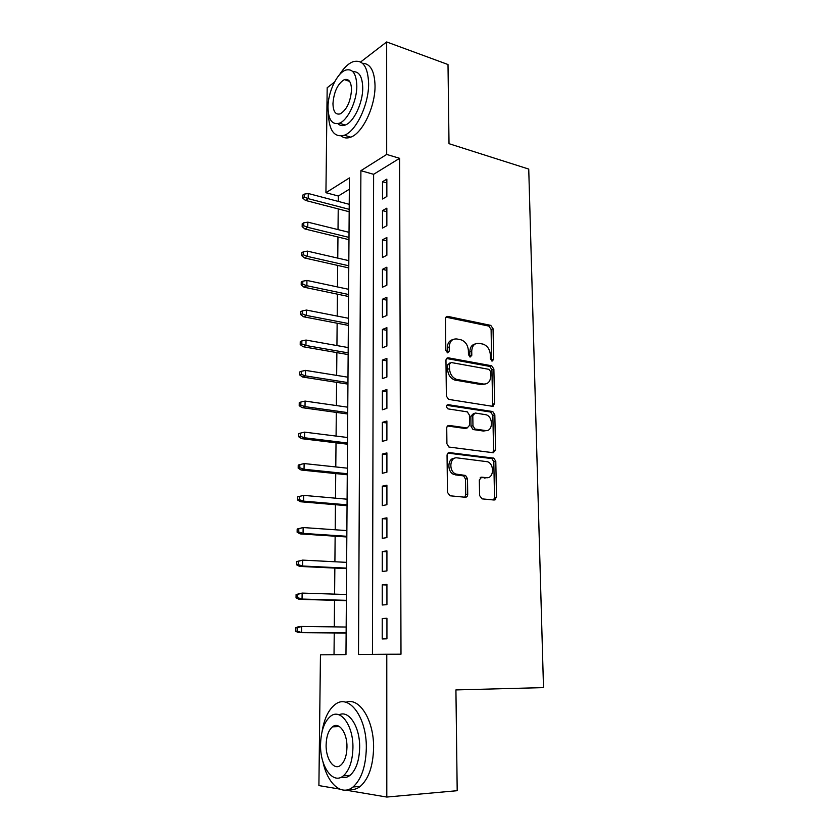 <?xml version="1.0" encoding="UTF-8"?>
<svg xmlns="http://www.w3.org/2000/svg" width="839" height="839" viewBox="0 0 839 839"><rect width="100%" height="100%" fill="white"/><g stroke="black" fill="none" stroke-linecap="round" stroke-linejoin="round"><path stroke-width="1.26" d="M492.094 361.127L493.678 359.396L493.049 328.71L490.773 325.385L447.89 316.408C446.411 316.272 445.603 317.09 445.478 318.841L445.845 350.419L447.586 352.831L449.284 351.059L449.232 346.968C449.652 341.284 452.211 338.62 456.919 338.977L461.104 339.826C465.488 341.546 467.921 345.144 468.382 350.608L468.456 354.656L470.165 357.036L471.801 355.285L471.728 351.247C472.105 345.637 474.58 343.004 479.153 343.34L483.201 344.158C487.48 345.836 489.861 349.381 490.343 354.782L490.427 358.777L492.094 361.127M491.581 360.927L491.109 329.423L488.843 326.098L446.002 317.163L447.89 316.408M447.187 352.695L447.334 347.65L449.232 346.968M469.693 356.869L469.809 351.919L471.728 351.247M479.593 495.534L482.068 498.869L494.213 500.034L496.531 497.202L495.797 461.335L493.867 458.157L449.526 452.609C448.005 452.609 447.187 453.542 447.051 455.409L447.481 492.378L450.04 495.786L465.299 497.254C466.788 497.202 467.596 496.248 467.722 494.37L467.48 478.681L465.572 475.472L455.808 474.045C448.351 471.277 449.704 456.51 457.245 457.884L487.532 461.744C494.779 464.229 493.814 478.901 486.431 477.685L481.68 477.16L479.321 479.96L479.593 495.534M360.613 62.002L386.664 41.95L448.005 64.53L449.012 143.689L528.738 169.079L543.504 687.613L455.923 689.92L457.192 790.695L386.8 797.05L345.773 790.128M386.664 41.95L386.685 154.439L360.896 170.684L358.505 654.493L386.779 654.242L386.8 797.05M386.779 654.242L400.99 654.2L399.616 158.319L386.685 154.439M492.315 406.286L494.601 403.695L493.877 369.066L491.717 365.783L448.383 357.834C446.893 357.739 446.086 358.589 445.96 360.371L446.369 396.029L448.498 399.364L492.315 406.286M494.832 414.802L495.555 450.04L493.259 452.745L448.907 447.04L446.914 443.768L446.736 428.173C446.872 426.327 447.69 425.415 449.201 425.446L467.187 427.974L469.567 425.289L469.41 415.158L467.344 411.876L447.953 408.876C445.991 406.946 446.075 405.552 448.204 404.681L492.787 411.561L494.832 414.802L492.86 415.326L493.573 450.501L495.555 450.04M386.852 196.494L386.842 179.127L382.521 181.717L382.511 199L386.852 196.494M386.852 225.712L386.852 208.145L382.5 210.589L382.49 228.082L386.852 225.712M386.863 255.276L386.852 237.5L382.479 239.797L382.469 257.489L386.863 255.276M386.863 285.176L386.863 267.19L382.458 269.35L382.448 287.242L386.863 285.176M386.873 315.433L386.873 297.237L382.448 299.24L382.427 317.341L386.873 315.433M386.884 346.046L386.873 327.63L382.427 329.475L382.416 347.797L386.884 346.046M386.884 377.026L386.884 358.389L382.406 360.078L382.395 378.609L386.884 377.026M493.154 406.223L492.126 406.055M386.894 408.373L386.884 389.516L382.385 391.037L382.374 409.799L386.894 408.373M386.894 440.097L386.894 421.021L382.364 422.374L382.353 441.356L386.894 440.097M386.905 472.21L386.905 452.903L382.343 454.077L382.332 473.29L386.905 472.21M386.915 504.721L386.905 485.173L382.322 486.169L382.311 505.613L386.915 504.721M386.915 537.621L386.915 517.831L382.301 518.659L382.29 538.334L386.915 537.621M386.926 570.94L386.926 550.898L382.28 551.538L382.269 571.453L386.926 570.94M386.936 604.657L386.926 584.374L382.259 584.825L382.248 604.992L386.936 604.657M399.616 158.319L373.617 174.313L372.453 654.368M382.238 618.521L382.217 638.94L386.936 638.804L386.936 618.27L382.238 618.521L386.936 618.605M349.339 189.247L338.337 196.011L338.285 201.423M338.222 208.911L338.023 229.603M337.96 237.007L337.76 258.108M337.687 265.428L337.488 286.938M337.414 294.164L337.215 316.083M337.142 323.225L336.932 345.563M336.869 352.611L336.659 375.39M336.586 382.343L336.376 405.552M336.303 412.41L336.082 436.07M336.019 442.824L335.789 466.945M335.736 473.595L335.495 498.177M335.443 504.721L335.201 529.787M335.139 536.215L334.908 561.763M334.845 568.076L334.604 594.127M334.541 600.325L334.289 626.869M334.237 632.952L334.027 654.703M464.879 497.066L466.044 497.17M338.337 196.011L325.931 192.708L327.179 87.738L334.499 82.107M339.68 789.09L318.904 785.587L320.456 654.819L345.972 654.598L349.423 177.91L325.931 192.708M373.617 174.313L360.896 170.684M382.521 181.717L386.842 182.944M382.5 210.589L386.852 211.743M382.479 239.797L386.852 240.887M382.458 269.35L386.863 270.357M382.448 299.24L386.873 300.173M382.427 329.475L386.873 330.335M382.406 360.078L386.884 360.864M382.385 391.037L386.884 391.74M382.364 422.374L386.894 422.992M382.343 454.077L386.905 454.612M382.322 486.169L386.905 486.62M495.419 499.729L493.846 499.698M382.301 518.659L386.915 519.016M382.28 551.538L386.926 551.81M382.259 584.825L386.926 585.003M475.178 343.98C471.749 344.787 469.966 347.44 469.809 351.919M452.745 339.648C449.305 340.529 447.502 343.203 447.334 347.65M491.99 406.233L492.629 404.251L491.927 369.695L489.766 366.412L446.547 358.505M490.689 371.687L489.011 369.349L451.141 362.511L449.442 364.294L449.505 368.646C449.914 373.984 452.242 377.56 456.479 379.375L483.432 384.042C487.994 384.252 490.437 381.546 490.773 375.935L490.689 371.687M449.903 362.941L447.533 364.955L449.442 364.294M485.099 384.094L481.481 384.64L454.549 379.994C450.323 378.179 448.005 374.613 447.586 369.296L447.533 364.955M492.776 452.682L493.573 450.501M447.533 426.002L465.236 428.488L466.652 428.11M446.809 405.331L490.458 412.012L492.42 411.477M485.424 430.543C492.965 431.991 493.605 417.004 486.148 414.77L475.157 413.008L472.797 415.662L472.965 425.772L474.979 429.023L485.424 430.543L483.463 431.047L486.295 430.585M473.689 413.417L470.847 416.196L472.797 415.662M483.463 431.047L473.028 429.526L471.004 426.285L470.847 416.196M492.86 415.326L490.458 412.012M486.935 477.716L480.233 477.622M454.486 458.304C447.428 458.084 446.851 471.896 453.847 474.465L457.475 474.486M464.722 497.191L465.739 494.748L465.509 479.09L463.61 475.891L455.514 474.905M493.563 499.971L494.528 497.569L493.804 461.775L491.874 458.597L447.942 453.123M304.211 194.145L302.68 195.141L302.638 197.983L304.169 196.997L304.211 194.145L308.28 193.505L308.196 198.644L305.427 200.406L349.181 211.743M304.169 196.997L308.196 198.644L349.192 209.32M308.28 193.505L349.234 204.307M305.427 200.406L302.638 197.983M328.395 113.359C328.94 130.548 334.268 137.837 344.389 135.226C356.082 131.262 368.898 104.476 368.625 83.533C367.922 66.596 362.752 59.317 353.104 61.698C348.342 63.523 343.812 67.854 339.501 74.702M341.221 136.012C343.948 138.152 347.115 138.529 350.744 137.156C362.49 133.233 375.337 106.584 375.033 85.714C374.593 70.99 370.387 63.512 362.427 63.271M352.936 71.724C359.123 71.263 362.385 76.632 362.731 87.864C362.92 102.914 353.712 122.2 345.249 125.042C342.375 126.123 339.91 125.672 337.876 123.669M356.816 85.882C356.355 73.601 352.642 68.347 345.668 70.109C336.995 72.941 327.913 92.321 327.986 107.287C328.332 119.788 332.129 125.095 339.365 123.218C347.797 120.344 356.974 100.974 356.816 85.882M332.957 103.596C333.188 111.629 335.621 115.048 340.256 113.852C346.79 109.773 350.545 101.76 351.531 89.804C351.247 81.865 348.846 78.478 344.326 79.621C337.729 83.701 333.932 91.692 332.957 103.596M323.005 761.959C327.472 783.783 341.693 796.494 353.009 786.992C361.378 779.473 365.814 766.531 366.318 748.178C366.884 716.852 348.573 693.108 334.939 704.645C328.469 709.804 324.169 718.824 322.04 731.713M349.213 789.268C353.041 790.107 356.732 789.153 360.277 786.395C368.678 778.907 373.114 766.017 373.596 747.748C374.016 719.935 359.144 696.8 345.951 702.306M339.092 714.838C348.804 709.689 360.046 726.794 359.658 747.444C359.291 760.658 356.072 769.961 350.031 775.351C347.231 777.522 344.326 778.11 341.326 777.145M352.936 747.843C353.418 725.316 340.351 707.875 330.451 716.338C324.305 721.634 321.012 730.926 320.561 744.203C319.848 766.091 332.768 784.979 343.319 775.865C349.339 770.454 352.548 761.109 352.936 747.843M326.119 744.822C325.689 759.001 334.027 771.01 340.739 765.21C344.64 761.739 346.717 755.719 346.968 747.171C347.315 732.73 338.904 721.33 332.454 726.847C328.51 730.276 326.402 736.275 326.119 744.822M303.749 222.828L302.208 223.772L302.166 226.645L303.708 225.722L303.749 222.828L307.84 222.157L307.756 227.338L304.977 229.005L348.982 239.681M303.708 225.722L307.756 227.338L348.993 237.406M307.84 222.157L349.034 232.319M304.977 229.005L302.166 226.645M303.278 251.847L301.736 252.728L301.683 255.643L303.236 254.762L303.278 251.847L307.389 251.123L307.315 256.377L304.515 257.94L348.772 267.924M303.236 254.762L307.315 256.377L348.793 265.785M307.389 251.123L348.825 260.656M304.515 257.94L301.683 255.643M302.806 281.191L301.253 282.019L301.201 284.966L302.764 284.148L302.806 281.191L306.948 280.425L306.864 285.732L304.043 287.19L348.563 296.492M302.764 284.148L306.864 285.732L348.584 294.499M306.948 280.425L348.615 289.308M304.043 287.19L301.201 284.966M302.323 310.881L300.761 311.647L300.708 314.625L302.281 313.87L302.323 310.881L306.487 310.063L306.403 315.443L303.571 316.785L348.353 325.375M302.281 313.87L306.403 315.443L348.374 323.529M306.487 310.063L348.405 318.275M303.571 316.785L300.708 314.625M301.841 340.917L300.268 341.609L300.215 344.63L301.799 343.938L301.841 340.917L306.025 340.057L305.941 345.49L303.099 346.727L348.143 354.582M301.799 343.938L305.941 345.49L348.154 352.883M306.025 340.057L348.195 347.577M303.099 346.727L300.215 344.63M301.348 371.299L299.764 371.929L299.722 374.981L301.306 374.351L301.348 371.299L305.564 370.387L305.48 375.882L302.617 377.015L347.933 384.115M301.306 374.351L305.48 375.882L347.944 382.584M305.564 370.387L347.986 377.214M302.617 377.015L299.722 374.981M300.855 402.038L299.261 402.615L299.208 405.698L300.802 405.132L300.855 402.038L305.092 401.084L305.008 406.642L302.134 407.66L347.713 413.994M300.802 405.132L305.008 406.642L347.724 412.62M305.092 401.084L347.766 407.188M302.134 407.66L299.208 405.698M300.352 433.144L298.757 433.648L298.705 436.773L300.299 436.27L300.352 433.144L304.609 432.137L304.526 437.769L301.641 438.661L347.503 444.209M300.299 436.27L304.526 437.769L347.503 443.002M304.609 432.137L347.545 437.507M301.641 438.661L298.705 436.773M299.848 464.617L298.233 465.058L298.181 468.214L299.796 467.784L299.848 464.617L304.127 463.558L304.043 469.253L301.138 470.029L347.273 474.78M299.796 467.784L304.043 469.253L347.283 473.731M304.127 463.558L347.325 468.172M301.138 470.029L298.181 468.214M297.709 496.845L297.656 500.044L299.282 499.677L299.324 496.468L297.709 496.845L303.645 495.367L303.55 501.124L300.635 501.774L347.052 505.697M299.282 499.677L303.55 501.124L347.063 504.826M299.324 496.468L303.645 495.367L347.105 499.205M300.635 501.774L297.656 500.044M297.184 529.01L297.132 532.241L298.757 531.947L298.81 528.706L297.184 529.01L303.152 527.542L303.057 533.384L300.121 533.898L346.832 536.981M298.757 531.947L303.057 533.384L346.832 536.289M298.81 528.706L303.152 527.542L346.874 530.594M300.121 533.898L297.132 532.241M296.649 561.564L296.597 564.836L298.223 564.616L298.275 561.333L296.649 561.564L302.648 560.116L302.554 566.021L299.607 566.409L346.601 568.632M298.223 564.616L302.554 566.021L346.601 568.118M298.275 561.333L302.648 560.116L346.643 562.361M299.607 566.409L296.597 564.836M296.104 594.515L296.052 597.829L297.688 597.683L297.751 594.358L296.104 594.515L302.145 593.089L302.05 599.067L299.083 599.319L346.371 600.661M297.688 597.683L302.05 599.067L346.371 600.325M297.751 594.358L302.145 593.089L346.413 594.505M299.083 599.319L296.052 597.829M295.559 627.866L295.496 631.222L297.153 631.159L297.205 627.792L295.559 627.866L298.653 626.607L301.631 626.46L301.537 632.512L298.548 632.627L346.129 633.057M297.153 631.159L301.537 632.512L346.129 632.921M297.205 627.792L301.631 626.46L346.171 627.027M298.548 632.627L295.496 631.222M491.738 360.036L493.678 359.396M447.376 351.74L449.284 351.059M469.871 355.946L471.801 355.285M488.749 326.077L490.679 325.364M491.109 329.423L493.049 328.71M446.589 358.463L448.383 357.834M489.546 366.36L491.497 365.731M491.927 369.695L493.877 369.066M492.629 404.251L494.601 403.695M447.586 369.296L449.505 368.646M455.556 380.235L457.475 379.616M481.481 384.64L483.432 384.042M447.711 425.845L449.201 425.446M465.236 428.488L467.187 427.974M447.093 405.006L448.204 404.681M471.004 426.285L472.965 425.772M473.469 429.641L475.43 429.138M480.569 477.391L481.68 477.16M484.449 478.083L486.431 477.685M463.002 475.734L464.963 475.314M465.509 479.09L467.48 478.681M465.739 494.748L467.722 494.37M448.173 452.934L449.526 452.609M491.381 458.472L493.363 458.031M493.804 461.775L495.797 461.335M494.528 497.569L496.531 497.202M488.843 326.098L490.773 325.385M489.766 366.412L491.717 365.783M454.549 379.994L456.479 379.375M473.028 429.526L474.979 429.023M490.815 412.106L492.787 411.561M453.847 474.465L455.808 474.045M463.61 475.891L465.572 475.472M491.874 458.597L493.867 458.157M349.622 81.404L344.326 79.621M345.249 125.042L339.365 123.218M344.389 135.226L350.744 137.156M339.396 726.532L332.454 726.847M350.031 775.351L343.319 775.865M353.009 786.992L360.277 786.395"/></g></svg>
